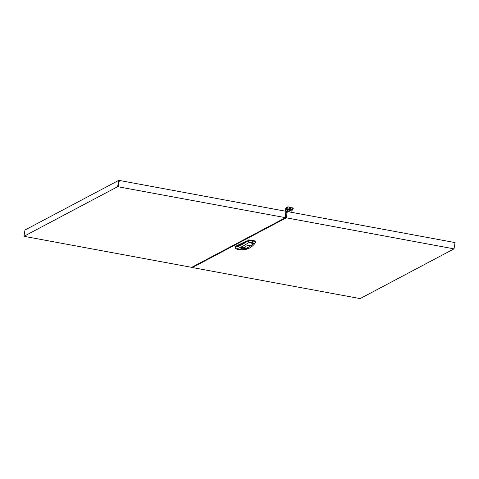 <?xml version="1.0" encoding="UTF-8"?>
<svg xmlns="http://www.w3.org/2000/svg" width="479" height="479" viewBox="0 0 479 479"><rect width="100%" height="100%" fill="white"/><g stroke="black" fill="none" stroke-linecap="round" stroke-linejoin="round"><path stroke-width="0.72" d="M454.02 248.858L360.124 298.597L192.378 267.551L286.28 217.813L454.02 248.858L455.05 242.584L287.304 211.538L286.28 217.813M192.48 266.935L192.378 267.551M285.765 215.394L286.478 211.981L287.304 211.538M246.984 240.793L235.207 246.446M244.452 249.673L255.475 242.637L255.744 242.003L255.9 241.284L252.786 240.284L248.308 239.919L247.05 240.326L246.595 241.865C241.709 244.919 238.129 246.673 235.86 247.128L236.015 245.823M254.241 243.338L252.229 242.41L249.194 242.428C239.578 248.254 239.632 247.601 237.734 248.463L236.111 248.841A10.921 10.76 97.6 0 0 239.129 249.703L244.488 249.673M244.158 248.691C240.524 247.176 240.949 246.966 245.446 248.062C249.254 248.517 248.823 248.727 244.158 248.691L244.571 247.439M242.464 248.242L245.865 248.876L242.009 249.798L240.5 249.661L239.47 249.325L242.464 248.242M247.882 245.2L250.421 245.673L247.182 248.23L243.781 247.595L247.882 245.2M239.476 249.319L242.009 249.793L245.865 248.87M247.182 248.23L243.787 247.589M247.188 248.224L250.421 245.667M235.86 247.128L236.003 245.955L236.806 246.008L236.788 246.392L246.757 241.596M235.967 246.907L235.129 247.146M255.714 242.069L252.69 240.823L248.218 240.674L248.308 239.919M255.457 242.667L254.223 243.368A10.921 10.436 -135 0 1 249.194 242.428L248.218 240.674A1.688 1.593 -125.8 0 0 249.236 242.404M248.188 240.697L246.739 241.661M191.127 267.246L23.95 236.303L117.642 186.678L284.921 217.562L285.382 217.723L191.696 267.348L191.127 267.246M24.507 235.896L24.411 236.464M285.382 217.723L286.412 211.449L285.939 211.365M285.478 217.155L285.005 217.065M118.313 186.726L119.337 180.451L285.951 211.287L284.921 217.562M118.403 186.157L118.205 186.786M118.301 186.211L119.235 180.511L118.301 186.211L117.732 186.109L117.642 186.678M23.95 236.303L24.98 230.028L118.666 180.403L117.732 186.109M286.664 211.88L286.352 211.826M118.666 180.403L119.337 180.451M287.166 208.06L286.622 209.012L287.645 207.91A1.168 0.395 29.7 0 1 288.909 208.215L290.531 209.143L290.717 208.006L291.01 209.119L293.31 208.892L293.034 207.79L290.735 208.018L289.454 207.263A1.168 0.395 29.7 0 0 288.184 206.958L287.166 208.06L286.921 207.82L286.64 208.7A2.886 0.359 -170.7 0 0 285.562 208.742A2.886 0.359 -170.7 0 0 285.544 208.754L285.873 208.521A2.593 0.323 9.3 0 1 286.711 208.461M285.544 208.754A2.886 0.359 -170.7 0 0 285.514 208.796L285.334 209.886M284.927 211.101L285.388 209.862A2.922 0.365 9.3 0 1 288.49 210.083L288.909 210.161A2.922 0.365 9.3 0 1 291.04 210.826L291.136 210.958M285.388 209.862L285.352 211.179M287.143 211.502L287.358 210.161A3.203 0.401 -170.7 0 0 285.544 210.03M287.358 210.161L288.49 210.083M288.909 210.161L289.951 210.64L289.729 211.969M291.01 212.227L291.196 211.077A3.203 0.401 -170.7 0 0 289.951 210.64M286.119 211.395L287.286 211.55M290.064 212.053A3.934 0.491 -170.7 0 0 286.604 211.437A3.934 0.491 -170.7 0 0 285.999 211.371M285.981 208.485L286.149 207.437A2.473 0.311 9.3 0 1 286.31 207.359L287.023 207.233M286.951 207.676L287.077 206.916L286.921 207.82L287.107 207.185L287.849 207.323M286.394 208.449L286.735 208.389M286.646 208.97L286.963 207.617M293.034 207.79L293.262 208.838M286.909 208.521L286.981 208.066M286.652 209.066L290.136 208.958L290.675 208.006M293.31 208.892L292.064 210.221M286.795 209.203L291.01 209.119L292.543 210.107M235.147 247.092L236.105 248.841A1.688 1.676 94.2 0 1 235.135 247.092L235.219 246.338M244.482 249.673C248.93 249.02 252.583 246.691 255.439 242.691L255.744 242.003M252.229 242.41L252.786 240.284M247.044 240.326L246.661 241.751C241.889 244.757 238.326 246.505 235.979 246.99M236.788 246.392L236.015 246.99M291.028 210.814L291.124 210.239A2.886 0.359 -170.7 0 0 290.705 209.976M287.107 206.922L288.059 207.096M289.675 207.395L291.861 207.802M290.292 207.772L291.166 207.934M286.31 207.359L286.131 208.461M292.106 207.754L292.382 208.856M289.454 207.263L288.909 208.215M288.184 206.958L287.645 207.91M286.717 209.239L292.088 210.233L286.741 209.233M290.531 209.143L292.166 210.197M239.129 249.703L236.105 248.841L235.105 247.11L235.189 246.386M242.386 247.326L247.661 248.344M287.089 206.91L288.065 207.09M289.651 207.383L291.891 207.796"/></g></svg>
